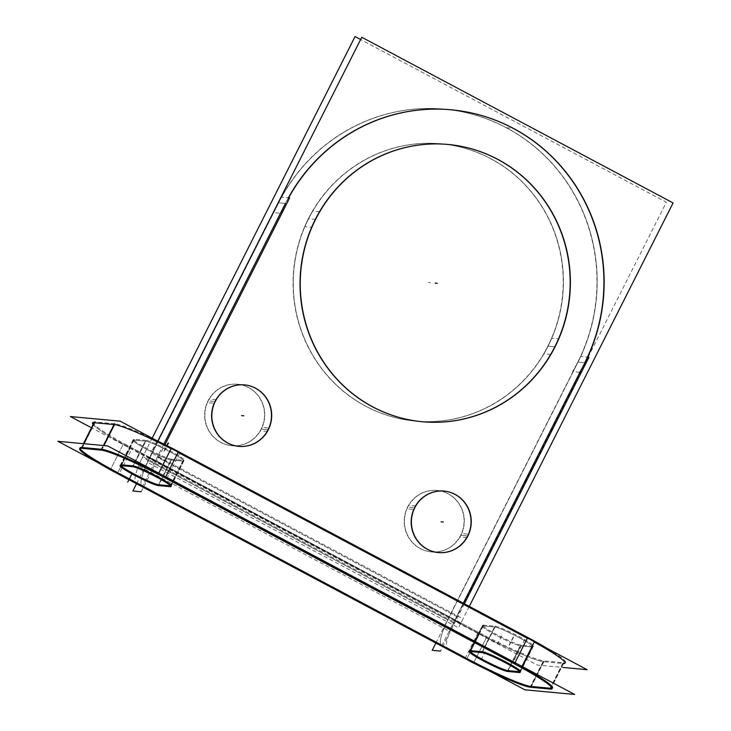 <?xml version="1.0" encoding="UTF-8"?>
<svg xmlns="http://www.w3.org/2000/svg" width="731" height="731" viewBox="0 0 731 731"><rect width="100%" height="100%" fill="white"/><g stroke="black" fill="none" stroke-linecap="round" stroke-linejoin="round"><path stroke-width="0.55" stroke-dasharray="3.65 2.74" d="M83.827 443.717L81.927 447.482A58.014 5.318 -153.2 0 0 81.525 447.454A58.014 5.318 -153.2 0 1 81.927 447.482L81.525 448.286M79.633 448.679L80.035 447.875A58.014 5.318 -153.2 0 0 80.017 448.368M92.535 423.13A58.014 5.318 -153.2 0 0 130.246 447.975L156.315 461.352A4.642 1.051 118 0 1 156.224 461.325A4.642 1.051 118 0 1 157.275 457.131L456.619 616.434A4.642 1.051 118 0 0 455.559 620.637L156.224 461.325M563.144 663.529L550.635 688.273L563.144 663.529L543.444 661.692L530.934 686.446L543.444 661.692A58.014 5.318 26.8 0 1 479.481 633.841L454.536 620.564L455.66 620.665L454.536 620.564L442.027 645.309A27.842 6.287 -62 0 1 447.774 619.934L578.011 362.119A174.042 168.797 -84.7 0 0 506.482 127.77A174.042 168.797 -84.7 0 0 278.666 202.807A174.042 168.797 -84.7 0 1 444.43 109.166A174.042 168.797 -84.7 0 1 578.011 362.119L447.774 619.934L148.439 460.621L278.666 202.807L148.439 460.621A27.842 6.287 -62 0 0 142.691 486.005A27.842 6.287 -62 0 1 142.106 485.832A27.842 6.287 -62 0 1 148.439 460.621L447.774 619.934A27.842 6.287 -62 0 0 441.451 645.144A27.842 6.287 -62 0 0 442.027 645.309L443.141 645.902L442.027 645.309L454.536 620.564L479.481 633.841A58.014 5.318 26.8 0 0 543.444 661.692L563.144 663.529A58.014 5.318 -153.2 0 0 565.036 663.127M465.419 657.754L466.972 658.585L479.481 633.841L466.972 658.585L465.419 657.754M550.635 688.273L550.169 688.227L550.635 688.273M552.143 688.191A58.014 5.318 -153.2 0 0 552.526 687.88L552.124 688.684M521.779 666.8A58.014 5.318 -153.2 0 0 514.825 663.026A58.014 5.318 -153.2 0 1 521.779 666.8M101.627 449.309A58.014 5.318 26.8 0 1 102.02 449.355A58.014 5.318 26.8 0 0 101.627 449.309L103.528 445.544L101.627 449.309M158.581 473.496A58.014 5.318 26.8 0 1 165.59 477.169L165.59 477.169A58.014 5.318 26.8 0 0 158.581 473.496M93.084 424.574A58.014 5.318 -153.2 0 0 130.246 447.975L117.746 472.729L119.317 473.56L117.746 472.729L130.246 447.975L455.66 620.665A4.642 1.051 118 0 1 455.559 620.637M133.097 465.912A21.811 2.001 26.8 0 1 133.334 465.939A21.811 2.001 26.8 0 0 133.097 465.912L145.597 441.159A21.811 2.001 26.8 0 1 167.472 450.488A21.811 2.001 26.8 0 1 183.828 460.978A21.811 2.001 26.8 0 1 183.115 461.124L171.182 460.018A21.811 2.001 26.8 0 1 149.307 450.689A21.811 2.001 26.8 0 1 132.951 440.199A21.811 2.001 26.8 0 1 133.663 440.053L145.597 441.159A21.811 2.001 26.8 0 1 169.647 451.63A21.811 2.001 26.8 0 1 183.115 461.124L171.182 460.018A21.811 2.001 26.8 0 1 147.132 449.547A21.811 2.001 26.8 0 1 133.663 440.053L145.597 441.159L133.097 465.912M183.828 460.978L171.328 485.731A21.811 2.001 26.8 0 1 170.625 485.877M170.615 485.877L183.115 461.124L170.615 485.877M120.743 465.601A21.811 2.001 26.8 0 1 120.451 464.953L132.951 440.199M482.186 626.065A21.811 2.001 -153.2 0 0 498.542 636.546A21.811 2.001 -153.2 0 0 520.417 645.884L532.351 646.99A21.811 2.001 -153.2 0 0 533.063 646.844A21.811 2.001 -153.2 0 0 516.707 636.354A21.811 2.001 -153.2 0 0 494.832 627.024L482.899 625.91A21.811 2.001 -153.2 0 0 482.186 626.065L469.686 650.809A21.811 2.001 -153.2 0 0 469.978 651.467L483.301 625.115M519.86 671.743A21.811 2.001 -153.2 0 0 520.554 671.588L533.063 646.844M507.908 670.629L520.417 645.884L532.351 646.99A21.811 2.001 -153.2 0 0 518.882 637.496A21.811 2.001 -153.2 0 0 494.832 627.024L482.899 625.91A21.811 2.001 -153.2 0 0 496.367 635.403A21.811 2.001 -153.2 0 0 520.417 645.884L507.908 670.629M155.191 461.252L142.691 486.005L155.191 461.252L147.333 457.067M163.863 444.082L157.275 457.131L456.619 616.434L463.308 603.194L456.619 616.434A4.642 1.051 118 0 0 455.66 620.665L156.315 461.352A4.642 1.051 118 0 1 157.275 457.131L163.863 444.082M308.601 218.733A139.228 135.034 95.3 0 0 415.473 421.093A139.228 135.034 95.3 0 0 548.076 346.183A139.228 135.034 95.3 0 0 441.213 143.824A139.228 135.034 95.3 0 0 308.601 218.733A139.228 135.034 95.3 0 0 365.829 406.217A139.228 135.034 95.3 0 0 548.076 346.183A139.228 135.034 95.3 0 0 490.848 158.709A139.228 135.034 95.3 0 0 308.601 218.733L315.363 219.364M208.253 400.862A30.866 29.934 95.3 0 0 231.937 445.718A30.866 29.934 95.3 0 0 261.332 429.115A30.866 29.934 95.3 0 0 237.648 384.259A30.866 29.934 95.3 0 0 208.253 400.862A30.866 29.934 95.3 0 0 220.936 442.419A30.866 29.934 95.3 0 0 261.332 429.115A30.866 29.934 95.3 0 0 248.65 387.558A30.866 29.934 95.3 0 0 208.253 400.862L215.005 401.493M407.816 507.067A30.866 29.934 95.3 0 0 431.5 551.923A30.866 29.934 95.3 0 0 460.895 535.32A30.866 29.934 95.3 0 0 437.202 490.464A30.866 29.934 95.3 0 0 407.816 507.067A30.866 29.934 95.3 0 0 420.499 548.625A30.866 29.934 95.3 0 0 460.895 535.32A30.866 29.934 95.3 0 0 448.213 493.763A30.866 29.934 95.3 0 0 407.816 507.067L414.568 507.698M584.763 362.74L580.962 370.261L584.763 362.74L578.011 362.119L584.763 362.74M171.081 448.752A58.014 5.318 26.8 0 1 178.09 452.416A58.014 5.318 26.8 0 0 171.081 448.752M534.279 642.046A58.014 5.318 -153.2 0 0 527.325 638.282A58.014 5.318 -153.2 0 1 534.279 642.046M451.292 109.805A174.042 168.797 95.3 0 0 451.182 109.796L444.43 109.166M288.398 197.79A174.042 168.797 95.3 0 0 285.428 203.437A174.042 168.797 95.3 0 1 288.398 197.79M448.076 144.464A139.228 135.034 95.3 0 0 447.966 144.455L441.213 143.824M231.937 445.718L238.69 446.349A30.866 29.934 95.3 0 0 238.799 446.358M244.51 384.89A30.866 29.934 95.3 0 0 244.401 384.881L237.648 384.259M431.5 551.923L438.253 552.554A30.866 29.934 95.3 0 0 438.362 552.563M444.073 491.104A30.866 29.934 95.3 0 0 443.964 491.095L437.202 490.464M101.618 450.15L103.921 445.581M81.123 448.249L83.435 443.671M114.931 423.797L94.436 421.897M81.991 448.341L95.304 421.979A58.014 5.318 26.8 0 0 92.938 422.326A58.014 5.318 26.8 0 0 132.229 448.012L118.915 474.364M97.305 462.266L489.322 670.903M486.864 636.756L473.551 663.108L486.864 636.756L123.667 443.461L110.354 469.814L123.667 443.461L486.864 636.756M136.533 483.739L281.307 197.132L289.622 197.909M141.174 491.78L164.987 444.64M447.436 648.333A27.842 6.287 118 0 0 448.24 648.507L136.925 482.825A27.842 6.287 118 0 1 136.121 482.643A27.842 6.287 118 0 1 142.856 456.637L454.17 622.319A27.842 6.287 118 0 0 447.436 648.333L136.121 482.643M152.167 438.198L138.278 465.693L449.592 631.374L666.37 202.231L360.63 39.52M435.868 643.052L580.642 356.445L588.967 357.221M464.413 603.779L440.519 651.093M90.461 427.224L537.395 665.082L562.852 667.44M150.23 458.145A4.642 1.051 -62 0 1 151.71 453.147L463.025 618.828A4.642 1.051 -62 0 0 461.544 623.826A4.642 1.051 -62 0 0 461.901 623.799L150.586 458.109A4.642 1.051 -62 0 1 150.23 458.145L461.544 623.826M157.777 441.085L147.159 462.111L458.474 627.792L469.293 606.383M579.784 372.317L572.592 371.65A174.042 168.797 -84.7 0 0 444.21 109.147A174.042 168.797 -84.7 0 0 273.842 212.657L281.033 213.324A174.042 168.797 -84.7 0 1 288.617 197.818M550.891 354.48L543.7 353.813A139.228 135.034 -84.7 0 0 440.994 143.806A139.228 135.034 -84.7 0 0 304.699 226.61L311.89 227.286M319.739 211.743L312.548 211.076A139.228 135.034 -84.7 0 0 415.254 421.074A139.228 135.034 -84.7 0 0 551.549 338.27L558.74 338.937M267.382 431.454L260.19 430.787A30.866 29.934 -84.7 0 0 237.429 384.232A30.866 29.934 -84.7 0 0 207.211 402.589L214.402 403.256M216.148 399.811L208.956 399.144A30.866 29.934 -84.7 0 0 231.718 445.7A30.866 29.934 -84.7 0 0 261.936 427.343L269.127 428.01M466.945 537.66L459.753 536.993A30.866 29.934 -84.7 0 0 436.992 490.446A30.866 29.934 -84.7 0 0 406.774 508.794L413.965 509.47M415.711 506.026L408.519 505.349A30.866 29.934 -84.7 0 0 431.281 551.905A30.866 29.934 -84.7 0 0 461.489 533.548L468.69 534.215M465.007 658.558L478.321 632.205A58.014 5.318 -153.2 0 0 544.266 660.925L530.953 687.277M550.626 689.114L563.939 662.761L543.453 660.861L530.139 687.213M534.69 641.242A58.014 5.318 26.8 0 0 526.156 636.646L512.842 662.999M547.766 648.735A58.014 5.318 26.8 0 1 565.438 662.332A58.014 5.318 26.8 0 1 563.08 662.67L549.767 689.022M166.741 478.805L180.054 452.452A58.014 5.318 -153.2 0 0 171.493 447.948M100.805 450.086L114.118 423.733A58.014 5.318 -153.2 0 1 155.749 440.108M120.514 465.583L133.828 439.23L146.246 440.382L132.932 466.734M169.839 486.627L183.152 460.274A21.811 2.001 -153.2 0 0 184.23 460.174A21.811 2.001 -153.2 0 0 167.271 449.373A21.811 2.001 -153.2 0 0 145.707 440.345L132.393 466.698M170.451 486.7L183.755 460.347L171.346 459.196L158.033 485.548M121.127 465.656L134.44 439.304A21.811 2.001 -153.2 0 0 133.362 439.395A21.811 2.001 -153.2 0 0 150.321 450.195A21.811 2.001 -153.2 0 0 171.886 459.223L158.572 485.585M507.268 671.414L520.582 645.053L532.99 646.204L519.677 672.566M470.362 651.513L483.675 625.16A21.811 2.001 26.8 0 0 482.588 625.261A21.811 2.001 26.8 0 0 499.547 636.061A21.811 2.001 26.8 0 0 521.112 645.089L507.798 671.442M482.158 652.6L495.472 626.239L483.063 625.087L469.75 651.44M519.074 672.493L532.387 646.131A21.811 2.001 26.8 0 0 533.466 646.04A21.811 2.001 26.8 0 0 516.506 635.239A21.811 2.001 26.8 0 0 494.942 626.211L481.628 652.564M142.691 486.005L143.797 486.59L142.691 486.005M278.666 202.807L285.428 203.437L278.666 202.807M554.829 346.814L548.076 346.183M268.085 429.737L261.332 429.115M467.648 535.951L460.895 535.32M133.663 440.053L121.163 464.806L133.663 440.053M171.182 460.018L158.682 484.772L171.182 460.018M482.899 625.91L470.398 650.663L482.899 625.91M494.832 627.024L482.332 651.769L494.832 627.024M532.351 646.99L519.842 671.734L532.351 646.99M453.768 623.123L142.454 457.442M158.399 457.231L166.257 461.416M150.33 458.173L461.645 623.854M428.339 282.458L430.559 282.669M506.263 127.751L513.454 128.418M547.857 346.165L555.048 346.832L547.857 346.165M261.113 429.097L268.304 429.764L261.113 429.097M460.676 535.302L467.867 535.969L460.676 535.302M481.044 659.892L485.146 651.778M530.532 687.25L543.846 660.897M513.253 636.975L509.151 645.089M563.546 662.725L550.233 689.077M164.018 451.109L166.823 445.563M101.225 450.113L103.528 445.544M164.356 451.146L167.107 445.709M170.204 486.682L183.518 460.32M152.423 450.031L156.525 441.917M158.271 485.567L171.584 459.214M501.658 635.897L497.555 644.02M513.591 637.003L509.489 645.126M495.234 626.22L481.921 652.573M142.106 485.832L441.451 645.144M422.226 421.723L415.473 421.093M444.21 109.147L451.402 109.814M440.994 143.806L448.185 144.473M415.254 421.074L422.445 421.741M237.429 384.232L244.62 384.908M231.718 445.7L238.909 446.367M436.992 490.446L444.183 491.113M431.281 551.905L438.472 552.572M170.917 486.526L184.23 460.174M120.048 465.757L133.362 439.395M482.588 625.261L469.275 651.613M533.466 646.04L520.152 672.392"/><path stroke-width="1.1" d="M94.829 421.933L83.827 443.717L94.427 422.728L114.127 424.556L103.528 445.544L114.539 423.761M101.627 449.309L81.927 447.482L101.627 449.309M80.017 448.368A58.014 5.318 -153.2 0 0 117.746 472.729A58.014 5.318 -153.2 0 1 81.525 447.454A58.014 5.318 -153.2 0 0 80.035 447.875M93.084 424.574A58.014 5.318 -153.2 0 1 94.025 422.701A58.014 5.318 -153.2 0 0 92.535 423.13L92.938 422.326M443.141 645.902L465.419 657.754L443.141 645.902M530.934 686.446A58.014 5.318 26.8 0 1 466.972 658.585A58.014 5.318 26.8 0 0 530.934 686.446M550.169 688.227L531.355 686.482L550.169 688.227M552.526 687.88A58.014 5.318 -153.2 0 0 521.779 666.8A58.014 5.318 -153.2 0 1 550.635 688.273A58.014 5.318 -153.2 0 0 552.143 688.191M165.59 477.169L514.825 663.026L165.59 477.169M102.02 449.355A58.014 5.318 26.8 0 1 158.581 473.496A58.014 5.318 26.8 0 0 102.02 449.355M119.317 473.56L142.691 486.005L119.317 473.56M170.625 485.877A21.811 2.001 26.8 0 1 170.615 485.877A21.811 2.001 26.8 0 0 157.53 476.594A21.811 2.001 26.8 0 0 133.334 465.939A21.811 2.001 26.8 0 1 155.365 475.452A21.811 2.001 26.8 0 1 171.328 485.731M170.241 485.841L158.965 484.799L170.241 485.841M120.451 464.953A21.811 2.001 26.8 0 1 121.163 464.806A21.811 2.001 26.8 0 0 134.632 474.291A21.811 2.001 26.8 0 0 158.682 484.772A21.811 2.001 26.8 0 1 139 476.557A21.811 2.001 26.8 0 1 120.743 465.601M121.163 464.806L133.097 465.912L121.163 464.806M469.978 651.467A21.811 2.001 -153.2 0 0 488.235 662.423A21.811 2.001 -153.2 0 0 507.908 670.629A21.811 2.001 -153.2 0 1 483.858 660.157A21.811 2.001 -153.2 0 1 470.398 650.663L482.332 651.769L470.398 650.663A21.811 2.001 -153.2 0 0 469.686 650.809M520.554 671.588A21.811 2.001 -153.2 0 0 504.6 661.308A21.811 2.001 -153.2 0 0 482.561 651.796A21.811 2.001 -153.2 0 1 506.766 662.45A21.811 2.001 -153.2 0 1 519.842 671.734A21.811 2.001 -153.2 0 0 519.86 671.743M508.2 670.656L519.467 671.707L508.2 670.656M285.428 203.437L163.863 444.082L285.428 203.437M580.962 370.261L463.308 603.194L580.962 370.261M114.52 424.601A58.014 5.318 26.8 0 1 171.081 448.752A58.014 5.318 26.8 0 0 114.52 424.601M178.09 452.416L527.325 638.282L514.99 662.697L527.325 638.282L178.09 452.416L165.754 476.84L178.09 452.416M565.438 662.332L565.036 663.127A58.014 5.318 -153.2 0 0 534.279 642.046A58.014 5.318 -153.2 0 1 563.144 663.529M451.182 109.796A174.042 168.797 95.3 0 0 288.398 197.79A174.042 168.797 95.3 0 1 515.976 129.89A174.042 168.797 95.3 0 1 584.763 362.74A174.042 168.797 95.3 0 0 451.292 109.805M447.966 144.455A139.228 135.034 95.3 0 0 315.363 219.364A139.228 135.034 95.3 0 0 422.226 421.723A139.228 135.034 95.3 0 0 554.829 346.814A139.228 135.034 95.3 0 0 448.076 144.464M244.401 384.881A30.866 29.934 95.3 0 0 215.005 401.493A30.866 29.934 95.3 0 0 238.69 446.349M238.799 446.358A30.866 29.934 95.3 0 0 268.085 429.737A30.866 29.934 95.3 0 0 244.51 384.89M443.964 491.095A30.866 29.934 95.3 0 0 414.568 507.698A30.866 29.934 95.3 0 0 438.253 552.554M438.362 552.563A30.866 29.934 95.3 0 0 467.648 535.951A30.866 29.934 95.3 0 0 444.073 491.104M103.921 445.581L114.931 423.797M101.618 450.15L81.123 448.249M83.435 443.671L94.436 421.897M118.915 474.364A58.014 5.318 26.8 0 1 79.633 448.679A58.014 5.318 26.8 0 1 81.991 448.341M97.305 462.266L57.913 441.305L107.676 445.928L574.648 694.45L524.885 689.826L489.322 670.903M473.551 663.108L110.354 469.814L473.551 663.108M136.533 483.739L132.859 491.004L141.174 491.78M164.987 444.64L289.622 197.909M152.167 438.198L355.056 36.55L360.63 39.52M435.868 643.052L432.204 650.316L440.519 651.093M588.967 357.221L464.413 603.779M562.852 667.44L587.148 669.697L120.176 421.175L70.423 416.56L90.461 427.224M157.777 441.085L361.772 37.263L673.087 202.944L469.293 606.383M288.617 197.818A174.042 168.797 -84.7 0 1 451.402 109.814A174.042 168.797 -84.7 0 1 579.784 372.317M311.89 227.286A139.228 135.034 -84.7 0 1 448.185 144.473A139.228 135.034 -84.7 0 1 550.891 354.48M558.74 338.937A139.228 135.034 -84.7 0 1 422.445 421.741A139.228 135.034 -84.7 0 1 319.739 211.743M214.402 403.256A30.866 29.934 -84.7 0 1 244.62 384.908A30.866 29.934 -84.7 0 1 267.382 431.454M269.127 428.01A30.866 29.934 -84.7 0 1 238.909 446.367A30.866 29.934 -84.7 0 1 216.148 399.811M413.965 509.47A30.866 29.934 -84.7 0 1 444.183 491.113A30.866 29.934 -84.7 0 1 466.945 537.66M468.69 534.215A30.866 29.934 -84.7 0 1 438.472 552.572A30.866 29.934 -84.7 0 1 415.711 506.026M465.007 658.558A58.014 5.318 -153.2 0 0 530.953 687.277M550.626 689.114L530.139 687.213M512.842 662.999L512.842 662.999A58.014 5.318 26.8 0 1 552.124 688.684A58.014 5.318 26.8 0 1 549.767 689.022M534.69 641.242A58.014 5.318 26.8 0 1 547.766 648.735M171.511 447.902L534.717 641.197L521.404 667.549L158.198 474.255L171.511 447.902M166.741 478.805L166.741 478.805A58.014 5.318 -153.2 0 0 100.805 450.086M171.493 447.948A58.014 5.318 -153.2 0 0 155.749 440.108M120.514 465.583L132.932 466.734M169.839 486.627A21.811 2.001 -153.2 0 0 170.917 486.526A21.811 2.001 -153.2 0 0 153.958 475.735A21.811 2.001 -153.2 0 0 132.393 466.698M170.451 486.7L158.033 485.548M121.127 465.656A21.811 2.001 -153.2 0 0 120.048 465.757A21.811 2.001 -153.2 0 0 137.008 476.548A21.811 2.001 -153.2 0 0 158.572 485.585M507.268 671.414L519.677 672.566M507.798 671.442A21.811 2.001 26.8 0 1 486.234 662.414A21.811 2.001 26.8 0 1 469.275 651.613A21.811 2.001 26.8 0 1 470.362 651.513M482.158 652.6L469.75 651.44M481.628 652.564A21.811 2.001 26.8 0 1 503.193 661.592A21.811 2.001 26.8 0 1 520.152 672.392A21.811 2.001 26.8 0 1 519.074 672.493M83.827 443.717L94.427 422.728L114.127 424.556L103.528 445.544M143.797 486.59L442.027 645.309L143.797 486.59M554.829 346.814A139.228 135.034 95.3 0 0 497.61 159.34A139.228 135.034 95.3 0 0 315.363 219.364A139.228 135.034 95.3 0 0 372.582 406.838A139.228 135.034 95.3 0 0 554.829 346.814M268.085 429.737A30.866 29.934 95.3 0 0 255.402 388.179A30.866 29.934 95.3 0 0 215.005 401.493A30.866 29.934 95.3 0 0 227.688 443.05A30.866 29.934 95.3 0 0 268.085 429.737M467.648 535.951A30.866 29.934 95.3 0 0 454.965 494.394A30.866 29.934 95.3 0 0 414.568 507.698A30.866 29.934 95.3 0 0 427.251 549.255A30.866 29.934 95.3 0 0 467.648 535.951M131.818 474.035L127.715 482.149M435.091 283.089L437.312 283.299L435.091 283.089M241.55 415.61L243.761 415.82L241.55 415.61M441.104 521.824L443.324 522.025L441.104 521.824M166.823 445.563L168.121 442.995M167.107 445.709L168.459 443.023"/></g></svg>
